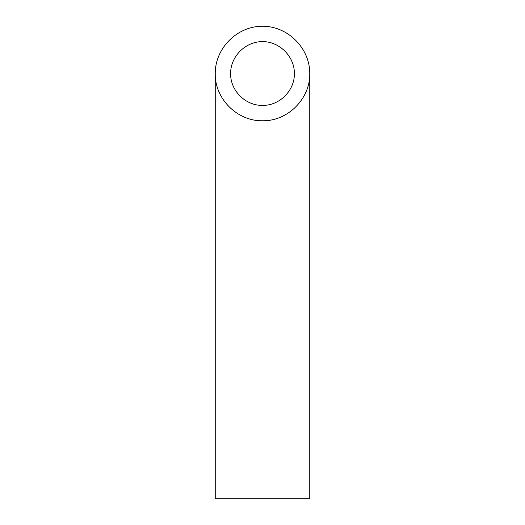 <?xml version="1.0" encoding="UTF-8"?>
<svg xmlns="http://www.w3.org/2000/svg" width="525" height="525" viewBox="0 0 525 525"><rect width="100%" height="100%" fill="white"/><g stroke="black" fill="none" stroke-linecap="round" stroke-linejoin="round"><path stroke-width="0.79" d="M262.5 105.394C279.543 105.748 294.742 90.549 294.387 73.507C294.512 56.444 279.562 41.495 262.5 41.619C245.438 41.495 230.488 56.444 230.613 73.507C230.258 90.549 245.457 105.748 262.5 105.394M309.757 498.75L215.243 498.75L215.243 73.507C214.712 98.766 237.241 121.288 262.5 120.763C287.759 121.288 310.288 98.766 309.757 73.507L309.757 498.75M309.757 73.507C309.94 48.221 287.785 26.06 262.5 26.25C237.215 26.06 215.06 48.221 215.243 73.507"/></g></svg>
